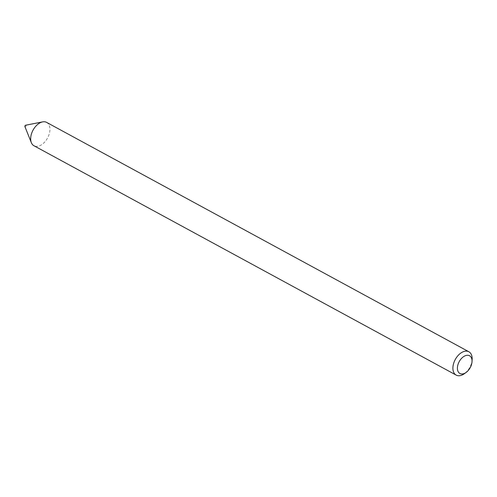 <?xml version="1.0" encoding="UTF-8"?>
<svg xmlns="http://www.w3.org/2000/svg" width="497" height="497" viewBox="0 0 497 497"><rect width="100%" height="100%" fill="white"/><g stroke="black" fill="none" stroke-linecap="round" stroke-linejoin="round"><path stroke-width="0.37" stroke-dasharray="2.48 1.86" d="M25.614 125.238A0.851 0.528 -61.5 0 1 26.08 125.673A0.851 0.528 -61.5 0 1 25.714 126.567A0.851 0.528 -61.5 0 1 25.018 126.741M46.643 122.399A13.289 8.256 -61.5 0 1 49.924 128.723A13.289 8.256 -61.5 0 1 44.531 142.235A13.289 8.256 -61.5 0 1 33.958 145.751M472.144 359.437A13.289 8.256 -61.5 0 1 464.409 373.676"/><path stroke-width="0.75" d="M25.018 126.741A0.851 0.528 -61.5 0 1 24.893 126.567A0.851 0.528 -61.5 0 1 24.85 126.362A0.851 0.528 -61.5 0 1 25.614 125.238L42.624 121.889A13.289 8.256 -61.5 0 1 46.643 122.399L468.87 351.758A13.289 8.256 -61.5 0 1 472.15 358.076A13.289 8.256 -61.5 0 1 472.144 359.437L472.032 361.586A10.102 6.275 118.5 0 0 472.038 360.555A10.102 6.275 118.5 0 0 464.316 356.187A10.102 6.275 118.5 0 0 457.414 368.693A10.102 6.275 118.5 0 0 466.155 372.408A10.102 6.275 118.5 0 0 472.032 361.586M466.155 372.408L464.409 373.676A13.289 8.256 -61.5 0 1 456.184 375.111L33.958 145.751A13.289 8.256 -61.5 0 1 31.342 142.658A13.289 8.256 -61.5 0 1 30.684 139.433A13.289 8.256 -61.5 0 1 42.624 121.889M456.184 375.111A13.289 8.256 -61.5 0 1 452.91 368.786A13.289 8.256 -61.5 0 1 458.302 355.274A13.289 8.256 -61.5 0 1 468.87 351.758M24.893 126.567L31.342 142.658"/></g></svg>
